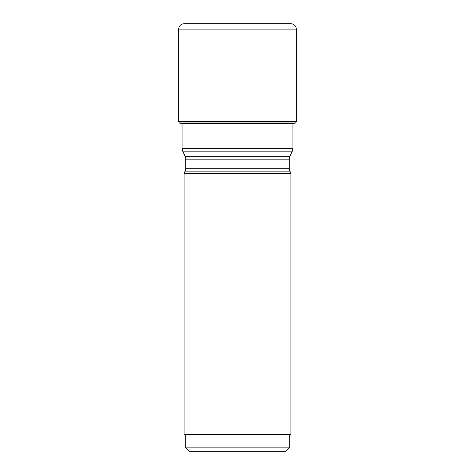 <?xml version="1.0" encoding="UTF-8"?>
<svg xmlns="http://www.w3.org/2000/svg" width="475" height="475" viewBox="0 0 475 475"><rect width="100%" height="100%" fill="white"/><g stroke="black" fill="none" stroke-linecap="round" stroke-linejoin="round"><path stroke-width="0.71" d="M179.603 123.078L295.557 122.954L179.443 122.954A2.019 2.019 0 0 1 178.719 121.404L178.719 29.135L178.719 121.404A2.019 2.019 0 0 0 179.443 122.954M178.719 121.404L296.281 121.404A2.019 2.019 0 0 1 295.557 122.954M296.281 121.404L296.281 29.135A5.385 5.385 0 0 0 290.896 23.75L184.104 23.75A5.385 5.385 0 0 0 178.719 29.135L296.281 29.135M178.719 29.135A5.385 5.385 0 0 1 184.104 23.75L290.896 23.75M292.915 123.536L295.397 123.078M181.011 123.34L293.989 123.34M292.915 123.34L292.915 148.319A6.733 6.733 0 0 1 292.285 151.163L289.887 156.311A6.733 6.733 0 0 0 289.257 159.155L289.257 168.275A6.733 6.733 0 0 0 289.887 171.119L290.938 173.375L184.062 173.375L185.113 171.119L289.887 171.119M182.085 123.536L182.085 148.319A6.733 6.733 0 0 0 182.715 151.163L185.113 156.311L289.887 156.311M185.113 171.119A6.733 6.733 0 0 0 185.743 168.275L185.743 159.155A6.733 6.733 0 0 0 185.113 156.311M290.938 173.375L290.938 434.417L184.062 434.417L184.062 173.375M289.257 434.417L289.257 447.883L285.891 451.25L189.109 451.25L185.743 447.883L185.743 434.417M289.257 447.883L185.743 447.883M180.583 123.263L294.417 123.263M182.085 148.319L292.915 148.319M182.715 151.163L292.285 151.163M185.743 168.275L289.257 168.275M185.743 159.155L289.257 159.155"/></g></svg>
